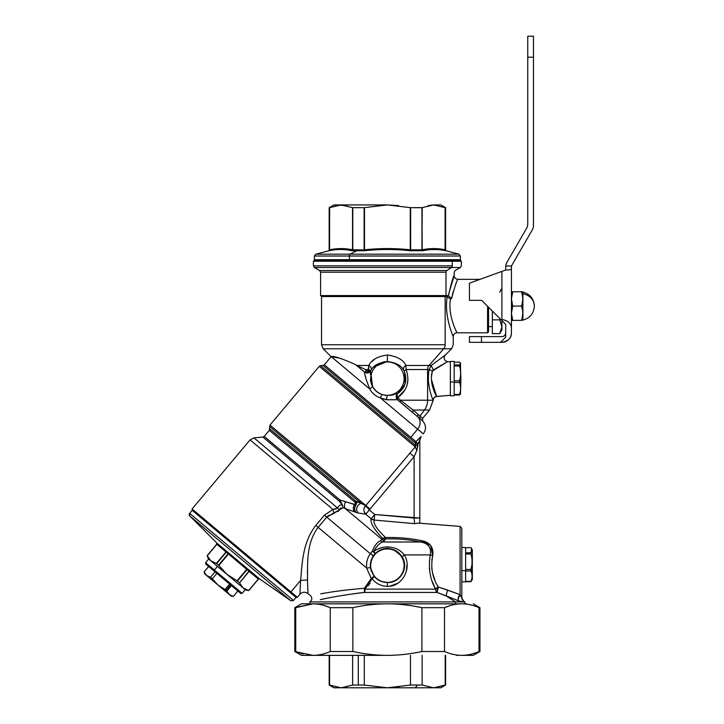<?xml version="1.0" encoding="UTF-8"?>
<svg xmlns="http://www.w3.org/2000/svg" width="724" height="724" viewBox="0 0 724 724"><rect width="100%" height="100%" fill="white"/><g stroke="black" fill="none" stroke-linecap="round" stroke-linejoin="round"><path stroke-width="1.09" d="M356.172 652.179L352.986 651.528M353.077 607.635L330.262 607.68C324.47 605.137 318.723 603.852 313.003 603.825L294.813 607.68L295.736 607.68L295.736 651.5L295.736 607.68L313.003 603.825C318.723 603.852 324.47 605.137 330.262 607.68L330.262 651.5L330.262 607.68L352.859 607.68L352.859 651.5L352.859 607.68C364.434 605.137 375.946 603.852 387.385 603.825C398.815 603.852 410.327 605.137 421.911 607.68L421.911 651.5L421.911 607.68L444.5 607.68L444.5 651.5L444.5 607.68C450.292 605.137 456.048 603.852 461.758 603.825C467.478 603.852 473.234 605.137 479.026 607.68L479.026 651.5L479.026 607.68L479.949 607.68L479.949 651.5L479.026 651.5C473.234 654.034 467.478 655.329 461.758 655.356L461.758 655.356C467.478 655.329 473.234 654.034 479.026 651.5L479.949 651.5L473.27 655.356L461.758 655.356C456.048 655.329 450.292 654.034 444.5 651.5L421.911 651.5C410.327 654.034 398.815 655.329 387.385 655.356C375.946 655.329 364.434 654.034 352.859 651.5L330.262 651.5C324.47 654.034 318.723 655.329 313.003 655.356L294.813 651.5L313.003 655.356C318.723 655.329 324.47 654.034 330.262 651.5L352.859 651.5C364.434 654.034 375.946 655.329 387.385 655.356L312.008 655.356L387.385 655.356C398.815 655.329 410.327 654.034 421.911 651.5L444.5 651.5L446.156 652.179L444.5 651.5C450.292 654.034 456.048 655.329 461.758 655.356L462.754 655.356M456.572 655.356L458.002 655.356M312.008 655.356L301.492 655.356L294.813 651.5L294.813 607.68L301.492 603.825L461.758 603.825C456.048 603.852 450.292 605.137 444.5 607.68L450.364 605.536M461.758 655.356L459.215 655.265M458.283 655.193L460.853 655.347M295.98 651.6L303.075 654.044M330.262 607.68L324.406 605.536M421.721 607.635L414.246 606.187M445.595 655.356L445.595 685.049L440.826 687.8L415.187 687.8L417.667 685.049L415.187 687.8L387.385 687.8L364.299 685.049L364.299 655.356L364.299 685.049L387.385 687.8L410.463 685.049L422.119 685.049L433.667 687.8L445.595 685.049L445.206 655.356L445.206 685.049L433.667 687.8L422.119 685.049L422.119 655.356L422.119 685.049L410.463 685.049L410.463 655.356L410.463 685.049L387.385 687.8L399.014 687.076M329.167 655.356L329.167 685.049L333.945 687.8L341.104 687.8C331.628 687.8 331.628 687.8 341.104 687.8L387.385 687.8L341.104 687.8L329.565 685.049L329.565 655.356L329.565 685.049L341.104 687.8L352.642 685.049L364.299 685.049L358.28 685.049L358.28 655.356L358.28 685.049L352.642 685.049L352.642 655.356L352.642 685.049L341.104 687.8L346.914 687.076M410.182 605.536L412.798 605.943M473.27 603.825L479.949 607.68L479.026 607.68C473.234 605.137 467.478 603.852 461.758 603.825L387.385 603.825C375.946 603.852 364.434 605.137 352.859 607.68M444.5 607.68L421.911 607.68C410.327 605.137 398.815 603.852 387.385 603.825L301.492 603.825M295.736 607.68L297.03 607.137M466.591 603.825L317.872 603.825L464.871 603.825L464.871 601.916L463.749 601.916L464.871 601.916L463.722 601.255L461.822 597.943M387.385 687.8L433.667 687.8M317.872 603.825L308.18 603.825M309.89 603.825L309.89 601.916L455.387 601.916L455.387 603.825L455.387 601.916L463.749 601.916L458.609 600.875L461.586 601.916L309.926 601.897C312.243 600.006 312.424 597.924 310.469 595.662L307.981 593.571L307.483 579.996C307.836 566.268 305.6 543.697 318.153 527.362L366.661 568.059L371.312 578.476L364.371 588.268L364.362 592.44L437.106 592.44L446.138 595.834L455.387 601.916L446.138 595.834L458.609 600.875L437.106 592.44L438.328 587.019L447.486 590.078L446.138 595.834L447.486 590.078L460.075 594.603L463.749 601.888L460.075 594.603L460.075 526.42L460.075 594.603C458.111 596.929 457.622 599.019 458.609 600.875M323.936 598.92L320.343 599.653C332.597 596.893 347.276 594.485 364.362 592.44A3.819 1.439 90 0 0 365.086 589.128L435.558 589.128A3.819 3.104 -90 0 0 437.106 592.44L364.362 592.44C347.276 594.485 332.597 596.893 320.343 599.653L323.936 598.92M363.593 592.513L352.181 593.933M459.007 601.038L459.496 601.228M458.066 599.137L460.075 594.603L438.328 587.019A3.819 1.177 -70.4 0 0 437.106 592.44L435.739 590.44M324.252 593.237L320.714 593.834C332.759 591.562 347.312 589.698 364.371 588.268A3.819 1.113 -131.2 0 1 365.086 589.128L364.362 592.44A3.819 0.824 84.4 0 0 364.371 588.268C347.312 589.698 332.759 591.562 320.714 593.834L324.352 593.218M445.396 589.354L440.997 587.888M358.407 593.11L360.86 592.811M418.698 523.126L460.075 526.42L461.822 528.321L461.822 598.585L463.749 601.888M437.712 585.906L438.328 587.019L435.558 589.128L365.086 589.128L372.091 578.729C376.018 583.635 381.114 586.169 387.385 586.35C402.399 586.956 412.418 567.752 404.254 554.91L430.273 554.91C428.21 567.824 429.966 579.227 435.558 589.128A3.819 2.063 152.7 0 1 438.328 587.019C432.382 577.987 430.509 567.562 432.708 555.742L431.866 560.023M431.703 567.996L432.626 573.299L434.961 580.241M430.717 545.471L432.708 555.742C433.83 547.181 429.92 542.104 420.979 540.52L430.518 545.235M435.558 589.128C429.966 579.227 428.21 567.824 430.273 554.91C431.549 547.625 428.337 543.317 420.644 542.005C409.377 539.579 397.802 538.547 385.928 538.891L384.96 539.19L382.525 538.321C373.846 529.108 370.055 522.574 371.141 518.728L374.199 520.049L414.599 523.66L374.199 520.049C373.104 523.47 376.887 529.289 385.557 537.516C376.896 529.289 373.104 523.47 374.199 520.049L374.697 514.493L414.101 518.031L414.599 523.66L414.101 518.031L419.829 518.031L419.829 522.909L414.599 523.66L414.49 522.348M420.916 540.819L420.979 540.52C409.594 538.249 397.784 537.244 385.557 537.516C397.784 537.244 409.594 538.249 420.979 540.52C429.92 542.113 433.83 547.181 432.708 555.742C430.509 567.562 432.382 577.987 438.328 587.019M307.438 570.874L307.419 573.055M364.362 592.44L365.086 589.128L364.371 588.268C367.629 585.716 369.946 582.449 371.312 578.476L366.661 568.059L318.153 527.362C305.6 543.697 307.836 566.268 307.483 579.996L307.845 590.847M364.434 588.214L367.032 585.716M387.385 586.35L387.385 582.549C381.937 582.404 377.503 580.34 374.064 576.349A3.819 0.643 -39.6 0 1 372.091 578.729L371.312 578.476L374.064 576.349L370.435 567.625L366.661 568.059A20.869 20.869 0 0 1 370.299 553.679L324.406 515.171L332.94 509.434L250.07 439.893L332.94 509.434L324.406 515.171L315.818 525.407L324.406 515.171L326.741 517.126L318.153 527.362L315.818 525.407C301.881 543.271 302.152 566.249 300.596 580.386L299.917 594.277L300.596 580.386L307.483 579.996L300.596 580.386C302.152 566.249 301.89 543.271 315.818 525.407L318.153 527.362L326.741 517.126L370.299 553.679A20.869 20.869 0 0 0 366.661 568.059L370.435 567.625L374.064 576.349C377.503 580.34 381.937 582.404 387.385 582.549L387.385 586.35L387.385 582.549C400.417 583.073 409.241 567.381 402.082 556.856L404.254 554.91C400.336 549.824 394.716 547.163 387.385 546.928C382.064 547.009 377.503 548.557 373.702 551.588C376.272 546.602 379.231 543.407 382.58 542.005L420.644 542.005C428.337 543.317 431.549 547.625 430.273 554.91L432.708 555.742L430.273 554.91L432.708 555.742L430.273 554.91L404.254 554.91C412.409 567.752 402.399 586.956 387.385 586.35C381.114 586.169 376.018 583.635 372.091 578.729L374.064 576.349L371.312 578.476L372.036 578.901M370.127 583.137L369.222 584.512M435.052 588.078L432.4 581.716M430.192 574.087L429.332 568.304M387.023 537.461L385.557 537.516L385.928 538.891L385.557 537.516L384.209 537.959M419.829 522.909L419.829 518.031L419.829 522.909L419.829 518.031L374.697 514.493L374.154 520.049M414.599 523.597L414.418 521.606M371.177 518.755L371.141 518.728C370.055 522.574 373.846 529.108 382.525 538.321L385.557 537.516C376.887 529.289 373.104 523.47 374.199 520.049A5.729 5.53 37.3 0 1 371.141 518.728L374.697 514.493L369.294 509.958L414.101 456.699L414.101 518.031L414.101 456.699L416.843 450.509L417.739 444.147L419.829 440.092L419.829 518.031L419.829 440.092L421.169 436.418L417.784 445.043L415.784 445.568L415.549 443.124L417.739 444.147L415.929 441.649L421.16 436.427M387.222 538.837L398.987 539.009M426.97 544.339L428.843 546.104M431.857 560.123L432.708 555.742M434.373 586.594L434.871 587.689M372.091 578.729L365.086 589.128M368.245 585.779L369.864 583.553M370.579 568.63L374.064 576.349L370.878 570.005M377.729 549.064L382.073 547.543M373.792 551.389L373.702 551.588C377.503 548.557 382.064 547.009 387.385 546.928L388.797 546.973M379.331 584.549L380.589 585.082M389.603 582.404L384.86 582.368M377.847 579.716L374.326 576.657M387.539 546.937L387.385 548.457L387.385 546.928C394.707 547.163 400.336 549.824 404.254 554.91L402.082 556.856L404.553 564.467L402.644 557.851M403.82 570.648L403.105 572.512M389.974 586.169L397.738 583.273M406.273 571.652L407.078 564.295M461.822 547.516L465.632 547.516L465.632 570.593L461.822 570.593L465.632 570.593L465.632 581.87L461.822 581.87M382.525 538.321L382.1 539.516L382.525 538.321L384.96 539.19L382.589 542.005L385.928 538.891C397.802 538.547 409.377 539.579 420.644 542.005L382.589 542.005C379.231 543.407 376.272 546.602 373.702 551.588L372.417 551.145C374.534 545.588 377.195 542.149 380.39 540.819L382.589 542.005L380.39 540.819C377.195 542.149 374.534 545.588 372.417 551.145L370.299 553.679L373.412 555.86L375.494 553.371L373.702 551.588L375.222 548.81M382.1 539.516L345.321 508.646L357.692 512.927L365.738 514.194L371.141 518.728L365.738 514.194L357.692 512.927L345.321 508.646L382.1 539.516L380.39 540.819L382.1 539.516L384.534 540.375L382.1 539.516M417.793 445.278L417.757 446.844M417.096 449.903L416.879 450.428M342.153 504.058L342.063 504.809C340.208 504.682 338.714 505.768 337.592 508.049L253.961 437.875L337.592 508.049L332.94 509.434L337.592 508.049L339.484 509.768L337.592 508.049C338.714 505.768 340.208 504.682 342.063 504.809L339.963 499.985L345.647 501.705C344.162 504.329 344.054 506.646 345.321 508.646L343.212 507.642L333.99 513.289L332.94 509.434L333.99 513.289L326.741 517.126L343.212 507.642L345.321 508.646C344.054 506.646 344.162 504.329 345.647 501.705L355.728 504.755C354.145 507.497 354.208 509.995 355.9 512.248C354.326 510.031 354.344 507.56 355.955 504.827L356.579 502.619L357.855 502.031L365.81 505.479L415.241 446.871L416.843 450.509L415.431 453.604L416.843 450.509L415.241 446.871L415.784 445.568L417.784 445.043L416.843 450.509L414.101 456.699L369.294 509.958L374.697 514.493L371.141 518.728M414.454 455.858L414.101 456.699L409.775 453.07L414.101 456.699L414.427 455.93M384.96 539.19L385.91 538.9M387.385 548.457C382.797 548.539 378.833 550.177 375.494 553.371C378.833 550.177 382.797 548.539 387.385 548.457C393.711 548.72 398.616 551.516 402.082 556.856C398.616 551.516 393.711 548.72 387.385 548.457L387.385 548.946L387.385 548.457L382.743 549.118M402.082 556.856C409.241 567.381 400.417 583.073 387.385 582.549L387.385 582.349A16.697 16.697 0 0 0 404.083 565.652A16.697 16.697 0 0 0 387.385 548.946A16.697 16.697 0 0 0 370.679 565.652A16.697 16.697 0 0 0 387.385 582.349L381.874 581.653M370.435 567.625A17.059 17.059 0 0 1 373.412 555.86A17.059 17.059 0 0 0 370.435 567.625M300.596 580.386L290.921 591.915L192.095 508.99L290.921 591.915L300.596 580.386M307.981 593.571C305.103 591.599 302.415 591.834 299.917 594.277L297.365 597.318L290.921 591.915L289.663 592.105L192.213 510.329L289.663 592.105L290.921 591.915L297.365 597.318L296.016 597.436L289.663 592.105L296.016 597.436L293.464 600.486L189.67 513.388L192.222 510.348L189.652 513.379L293.464 600.486L290.903 600.82L189.779 515.968A1.91 1.91 -50 0 1 189.67 513.388A1.91 1.91 130 0 0 189.779 515.968L290.894 600.811L189.779 515.968L290.903 600.82L259.473 578.802L247.291 568.584L216.91 543.091L189.779 515.968L216.91 543.091L216.784 544.204L216.729 542.919A0.95 0.95 -50 0 1 216.784 544.204L216.91 543.091L226.015 550.729L226.006 551.96L216.874 544.294L226.006 551.96L226.015 550.729L226.494 551.109L226.25 552.141L216.386 563.417L210.793 560.81L207.164 555.607L216.784 544.204L207.2 555.634L216.874 544.294L207.254 555.761L210.793 560.81L212.376 561.905M339.511 509.687L338.208 511.479M333.773 513.334L332.063 513.778M328.651 515.407L326.85 516.999M379.077 550.674L375.494 553.371L378.426 551.064M373.512 555.706L370.299 553.679L372.417 551.145L375.494 553.371A3.819 0.661 45 0 1 374.815 553.136M374.064 576.349L377.53 579.499M393.548 549.643L401.467 555.932M373.91 551.797L374.679 552.575M375.15 553.046L374.218 554.783M382.037 547.552L377.801 549.027M403.141 572.44L403.802 570.72M471.596 580.739L470.935 581.68L465.632 581.363L470.935 581.363C472.428 577.906 472.428 574.44 470.935 570.983L465.632 570.983L465.632 569.435L470.935 569.435L470.935 570.983L470.935 569.435C472.428 564.286 472.428 559.136 470.935 553.996L465.632 553.996L465.632 553.362L470.935 553.362L470.935 553.996L470.935 553.362L465.632 553.362L465.632 552.765L470.935 552.765L470.935 553.362L471.55 548.575L470.935 547.706L465.632 547.706L470.935 547.706C472.428 549.389 472.428 551.082 470.935 552.765L465.632 552.765L465.632 547.706M465.632 581.363L465.632 570.983L470.935 570.983C472.428 574.44 472.428 577.906 470.935 581.363L465.632 581.363M465.632 569.435L465.632 553.996L470.935 553.996C472.428 559.136 472.428 564.286 470.935 569.435L465.632 569.435M357.692 512.927L365.738 514.194L369.294 509.958L365.593 505.687C363.258 508.51 363.303 511.343 365.738 514.194L357.692 512.927C355.665 508.664 356.778 505.424 361.014 503.216C356.778 505.424 355.665 508.664 357.692 512.927C355.665 508.664 356.778 505.424 361.014 503.216L357.855 502.031L356.579 502.619L355.946 501.243L356.534 502.402M354.995 506.194L355.683 503.008L356.552 502.456L355.946 501.243L356.552 502.456L355.683 503.008L355.728 504.755L354.416 504.51L355.683 503.008L354.715 501.967L269.319 430.318L354.715 501.967L355.683 503.008L354.416 504.51C352.878 507.225 352.977 509.714 354.715 511.977C352.977 509.714 352.878 507.225 354.416 504.51L339.963 499.985L264.206 436.418L339.963 499.985L343.212 507.642L342.063 504.809L339.366 501.252L339.963 499.985L339.366 501.252L342.289 504.863L343.212 507.642L342.289 504.863M419.793 440.165L419.829 440.092A5.729 5.729 0 0 1 421.169 436.418L415.929 441.649L415.241 446.871L365.81 505.479L360.579 501.089A1.91 1.674 130 0 1 359.33 501.804L269.545 426.463L361.014 503.216L359.33 501.804L357.855 502.031L355.946 501.243L269.762 428.925L355.946 501.243L354.715 501.967L355.946 501.243L357.855 502.031L359.33 501.804A1.91 1.674 -50 0 0 360.579 501.089L370.136 509.108L365.81 505.479L370.136 509.108L365.81 505.479L369.294 509.958L365.738 514.194L364.072 511.425M420.925 436.735L419.839 439.694M417.739 444.147L417.784 445.043L417.739 444.147L415.549 443.124L415.929 441.649L410.789 437.332L417.639 429.169A9.539 8.371 -50 0 0 417.784 416.852L422.689 420.988L419.956 418.68L419.992 416.074L422.572 418.409L419.992 416.074L419.956 418.68L417.784 416.852L417.938 414.246L419.992 416.074L424.445 410.019A15.267 13.403 -90 0 0 427.585 400.2L433.187 400.291L427.585 400.2L427.585 369.53L406.128 369.53L405.892 365.475C403.377 359.864 397.204 356.371 387.385 355.004C377.557 356.371 371.385 359.864 368.878 365.475L356.977 365.475L355.484 364.597L364.625 372.217C364.326 373.874 366.027 379.448 369.711 388.951C372.109 393.286 375.675 396.281 380.408 397.919L417.639 429.169L410.789 437.332L324.316 364.769L415.929 441.649L415.549 443.124L415.965 441.839L417.739 444.147M421.169 436.418L420.038 438.554M359.421 502.637L358.199 502.166M364 508.574L365.593 505.687L364 508.574L365.593 505.687L361.014 503.216M384.055 541.063L384.534 540.375M373.792 552.394A3.819 0.661 45 0 1 372.417 551.145L373.702 551.588M387.385 548.946A16.697 16.697 0 0 1 404.083 565.652A16.697 16.697 0 0 1 387.385 582.349A16.697 16.697 0 0 1 370.679 565.652A16.697 16.697 0 0 1 387.385 548.946M372.48 551.163L375.494 553.371A3.819 0.661 45 0 1 374.842 553.154M328.189 515.741L328.895 515.235M332.352 513.687L333.99 513.289M324.406 515.171L326.741 517.126M336.271 508.872L334.859 509.244M340.081 508.646L341.23 507.805M340.678 504.99L339.746 505.397M370.299 553.679L373.412 555.86M372.625 551.344A3.819 0.661 45 0 0 373.729 552.34M471.55 548.575L472.32 549.905L472.32 569.779L470.935 570.593L472.32 569.779L472.32 579.49L470.935 581.68L465.632 581.68M356.552 502.456L355.756 503.135L356.579 502.619L355.955 504.827C354.344 507.56 354.326 510.031 355.9 512.248L355.502 511.723M360.579 501.089L269.989 425.069L360.579 501.089M275.889 430.029L269.989 425.069L319.266 366.335L415.241 446.871L319.266 366.335L320.56 365.665L415.784 445.568L320.56 365.665L323.022 365.448L415.549 443.124L415.965 441.839M415.784 445.568L415.241 446.871L415.784 445.568M326.415 370.579L320.56 365.665M354.416 504.51L355.728 504.755M356.136 504.538L356.561 503.433M216.784 544.204L226.25 552.141L226.494 551.109A0.95 0.516 130 0 1 226.25 552.141L246.712 569.336L247.291 568.584L247.97 569.127L246.712 569.336L228.449 554.014L229.092 553.308L228.449 554.014L228.44 552.738L228.132 553.724L226.25 552.141A0.95 0.516 130 0 0 226.494 551.109L247.291 568.584L237.092 580.793L226.938 574.358L208.295 558.711L207.164 555.607L216.757 544.176L216.711 542.891L189.769 515.959L189.652 513.379L192.213 510.329L192.095 508.99L250.07 439.893L253.961 437.875L260.242 443.151M269.989 425.069L269.319 430.318L264.206 436.418L262.912 437.088L339.366 501.252L262.912 437.088L253.961 437.875M342.063 504.809L343.212 507.642M339.837 501.66L340.615 502.42M472.32 569.779L472.32 559.616M387.014 399.793L397.422 399.738L417.784 416.852A9.539 8.371 130 0 1 417.639 429.169L380.408 397.919L386.96 399.784M382.381 398.707L380.58 398.001M436.491 396.526L436.672 396.508C434.545 396.87 433.377 398.137 433.187 400.291L429.613 410.019L424.445 410.019L429.613 410.019L422.572 418.409L422.689 420.988C426.219 425.142 426.418 429.441 423.278 433.893L417.639 429.169M411.992 412.047L403.159 404.58M331.284 356.706L369.711 388.951L331.284 356.706C333.366 355.701 341.429 358.326 355.484 364.597C341.429 358.326 333.366 355.701 331.284 356.706L339.221 358.054M415.486 443.034L323.022 365.448L324.316 364.769L331.103 356.688L323.212 348.796L443.694 348.796L429.051 365.475L405.892 365.475L429.051 365.475L443.694 348.796L451.55 348.796L323.212 348.796L321.537 344.742L445.169 344.742A5.729 5.023 90 0 1 443.694 348.796A5.729 5.023 -90 0 0 445.169 344.742L321.537 344.742L321.537 296.541L445.169 296.541L445.169 344.742L445.169 296.541L447.215 296.804C443.848 315.501 453.26 337.04 453.233 336.615L453.206 336.57M365.602 376.824L365.557 376.299M372.76 393.123L373.53 393.874M381.584 394.399L379.258 393.322M375.267 390.29L372.57 386.725C374.724 390.408 377.819 393.005 381.865 394.499L380.408 397.919C375.675 396.281 372.109 393.286 369.711 388.951L372.57 386.725L369.711 388.951C366.027 379.448 364.326 373.874 364.625 372.217L358.733 367.276L364.625 372.217L369.457 372.263L364.625 372.217L369.457 372.263L370.598 370.959L369.457 372.263L370.598 370.959L372.57 386.725L370.598 370.959L371.177 369.964C371.683 368.208 370.923 366.715 368.878 365.475L368.634 369.53L365.303 369.53L360.072 366.959L358.733 367.276L356.425 365.186M412.544 409.594L410.137 407.802M417.504 413.857L413.938 410.734M405.078 389.811L397.702 397.53L400.399 400.2L399.711 401.666L400.725 400.453L398.254 398.327L397.476 399.784L398.254 398.327L400.399 400.2L427.585 400.2A15.267 13.403 90 0 1 424.445 410.019L413.114 410.019L400.725 400.453L400.046 401.947L412.671 412.599L413.114 410.019L417.938 414.246L417.784 416.852L400.046 401.947L400.725 400.453L413.114 410.019L424.445 410.019L419.992 416.074L413.114 410.019L412.671 412.599M381.159 398.245L383.195 398.969M387.005 395.521L385.693 395.404M382.462 394.698L387.385 395.53L397.648 393.639L396.281 395.576L397.648 393.639L387.385 395.53L386.29 399.693L387.385 395.53L381.865 394.499C377.819 393.005 374.724 390.408 372.57 386.725M400.046 401.947L397.422 399.738L396.281 395.576L397.422 399.738L386.29 399.693L380.408 397.919M393.711 394.725L389.856 395.449M371.638 361.855L374.742 359.122L371.638 361.855M443.957 356.063L431.187 365.475L429.051 365.475A5.729 5.023 -90 0 0 427.585 369.53A5.729 5.023 90 0 1 429.051 365.475L431.187 365.475L429.251 369.53L427.585 369.53L429.251 369.53C425.947 382.435 432.373 399.168 433.142 400.2C433.332 398.055 434.491 396.788 436.626 396.417L436.626 396.417C435.794 395.603 428.834 381.792 432.409 371.095L429.251 369.53L431.187 365.475L445.188 355.158C443.26 358.317 444.047 360.48 447.55 361.656L433.35 369.982L431.187 365.475L433.35 369.982L432.409 371.095L447.55 361.656C444.047 360.48 443.26 358.317 445.188 355.158L451.55 348.796L453.233 344.742L453.233 336.615C453.459 334.298 454.726 333.031 457.043 332.805L457.043 332.805C454.726 333.031 453.459 334.298 453.233 336.615C453.26 337.04 443.848 315.501 447.215 296.804L450.5 299.112C447.504 315.284 457.125 333.131 457.043 332.805L487.587 332.805L457.043 332.805C457.125 333.131 447.504 315.284 450.5 299.112L446.699 296.541L321.537 296.541L320.578 295.582L446.002 295.582L445.169 296.541L446.002 295.582L447.857 295.582L446.699 296.541L447.857 295.582L448.382 295.872L451.676 298.279L450.5 299.112L451.676 298.279L453.17 291.618M356.489 365.222L360.072 366.959L356.977 365.475L368.878 365.475C371.385 359.864 377.557 356.371 387.385 355.004L387.385 361.502C378.978 362.579 373.575 365.394 371.177 369.964C373.575 365.394 378.978 362.579 387.385 361.502L387.385 355.004C397.204 356.371 403.377 359.864 405.892 365.475C403.847 366.715 403.078 368.208 403.585 369.964C401.187 365.394 395.784 362.579 387.385 361.502L387.385 361.909A16.697 16.697 0 0 0 370.679 378.607A16.697 16.697 0 0 0 387.385 395.304L387.385 395.304A16.697 16.697 0 0 0 404.083 378.607A16.697 16.697 0 0 0 387.385 361.909L387.385 361.502C395.784 362.579 401.187 365.394 403.585 369.964L404.218 371.077C407.648 380.281 405.458 387.793 397.648 393.639L397.286 394.209M356.443 365.376L357.638 366.362M371.928 385.485L370.353 380.127M370.299 374.652L370.661 371.159M387.349 361.502L373.711 367.014L376.489 364.787M384.797 395.268L385.503 395.376M222.766 548.276L226.494 551.109M236.395 559.724L242.223 564.566M250.45 571.245L251.029 571.797M251.065 571.833L253.509 574.078M256.196 576.322L259.473 578.802L258.287 579.055L247.056 569.598L247.97 569.127L249.907 570.756A0.95 0.516 -50 0 0 248.938 571.182L249.907 570.756L250.368 571.164L249.156 571.39L250.368 571.164L259.672 578.947L258.287 579.055L259.473 578.802M405.838 404.472L409.16 407.051M397.141 394.969L396.281 395.576L397.422 399.738L396.281 395.576L397.132 395.132L396.281 395.576L396.091 396.861L396.281 395.576L396.354 398.209L397.476 399.784L396.354 398.209L397.702 397.53L397.132 395.132L396.281 395.576L397.648 393.639C405.458 387.793 407.648 380.281 404.218 371.077L406.128 369.53L406.589 370.661M368.643 369.439L368.86 367.294M368.878 365.575L368.634 369.53L370.598 370.959L368.634 369.53L368.009 371.141L366.597 370.661L364.507 372.118L358.733 367.276L360.208 367.032L358.733 367.276M444.518 363.412L446.31 362.371M447.504 361.683L450.364 361.909L447.55 361.656C444.047 360.48 443.26 358.317 445.188 355.158M397.268 396.263L397.702 397.53C407.232 390.589 410.046 381.249 406.128 369.53L405.883 365.539M402.472 368.516L403.386 369.683M383.358 361.919L385.222 361.629M360.072 366.959L365.303 369.53L368.634 369.53L368.009 371.141L369.819 371.231L368.009 371.141L369.819 371.231L369.457 372.263L364.625 372.217L367.394 373.032L369.457 372.263L371.177 369.964L370.471 371.177M258.423 579.146L258.396 579.119A0.95 0.95 130 0 1 259.672 578.947L258.396 579.119L248.812 590.549L243.083 587.906L239.544 582.847L237.092 580.793L246.712 569.336L237.463 581.028L247.056 569.598L258.287 579.055L248.676 590.513L258.423 579.146M249.907 570.756L248.938 571.182L239.544 582.847L249.156 571.39L258.287 579.055L248.938 571.182M229.092 553.308L228.44 552.738M407.974 379.684L407.105 384.951M429.857 390.408L428.771 384.716M428.373 379.304L428.49 375.313M403.585 369.964L404.218 371.077L403.585 369.964C403.078 368.208 403.847 366.715 405.892 365.475L406.128 369.53L427.585 369.53L427.585 400.2L400.399 400.2M404.689 372.154L404.997 384.209L397.648 393.639M406.128 369.53L404.218 371.077L406.128 369.53C410.046 381.249 407.232 390.589 397.702 397.53L397.132 395.132L397.702 397.53L396.354 398.209M365.303 369.53L366.597 370.661L365.303 369.53M366.634 370.688L368.009 371.141L368.878 365.475C370.923 366.715 371.683 368.208 371.177 369.964M387.385 361.909A16.697 16.697 0 0 1 404.083 378.607A16.697 16.697 0 0 1 387.385 395.304A16.697 16.697 0 0 1 370.679 378.607A16.697 16.697 0 0 1 387.385 361.909M433.187 400.291C433.377 398.137 434.545 396.87 436.672 396.508L450.364 395.304L436.626 396.417C434.491 396.788 433.332 398.055 433.142 400.2C432.373 399.168 425.947 382.435 429.251 369.53L432.409 371.095L433.35 369.982L431.187 365.475M436.626 396.417C435.794 395.603 428.834 381.792 432.409 371.095L431.594 375.711M431.468 379.62L436.59 396.354M444.491 363.421L433.35 369.982M368.634 369.53L370.534 371.023L368.009 371.141L367.394 373.032L367.964 371.141M365.321 372.652L367.122 373.05M211.019 560.991L216.386 563.417L218.539 565.145L226.938 574.358L218.838 565.471L228.449 554.014L218.838 565.471L228.132 553.724L218.539 565.145L216.657 563.571L226.25 552.141L216.386 563.417L226.006 551.96L216.874 544.294M241.029 585.616L241.363 586.087M226.938 574.358L243.083 587.906L248.812 590.549L245.581 589.997L217.435 566.376L214.367 570.032L242.151 593.345L205.598 562.675L208.666 559.019L226.938 574.358L237.463 581.028L239.544 582.847L242.857 587.716L226.938 574.358L231.716 577.833M433.052 388.345L431.893 383.702M431.613 375.512L432.237 371.819M428.518 374.896L428.373 379.34M398.254 398.327L397.476 399.784M364.507 372.118L366.597 370.661M369.457 372.263L368.498 372.779M450.364 361.909L450.364 382.001L454.183 382.001L454.183 395.784L450.364 395.784L450.364 361.43L454.183 361.43L454.183 382.001L450.364 382.001M209.978 560.041L208.82 558.629M320.578 272.188L446.002 272.188L446.002 295.582L320.578 295.582L320.578 272.188L319.628 270.532L446.844 270.532A1.91 1.674 -90 0 0 446.002 272.188L320.578 272.188M447.857 295.582L448.382 295.872C451.278 283.211 453.215 276.432 454.183 275.545C453.215 276.432 451.278 283.211 448.382 295.872L446.002 295.582L446.002 272.188A1.91 1.674 90 0 1 446.844 270.532L319.628 270.532L314.379 267.509L451.45 267.509L446.844 270.532L451.45 267.509L460.383 267.509L314.379 267.509L313.42 265.853L452.283 265.853A1.91 1.674 90 0 1 451.45 267.509A1.91 1.674 -90 0 0 452.283 265.853L313.42 265.853L313.42 261.228L452.283 261.228L452.283 265.853L452.283 261.228L461.342 261.228L313.42 261.228L314.379 260.269L451.45 260.269L452.283 261.228L451.45 260.269L460.383 260.269L461.342 261.228L461.342 265.853L460.383 267.509L455.134 270.532L454.183 272.188L454.183 275.545C454.41 277.862 455.686 279.129 458.002 279.355L458.002 279.355C455.686 279.129 454.41 277.862 454.183 275.545L448.672 294.107M455.758 330.117L457.043 332.805M480.003 279.355L458.002 279.355L480.003 279.355M451.676 298.279C454.735 286.541 456.844 280.233 458.002 279.355C456.844 280.233 454.735 286.541 451.676 298.279L448.382 295.872M487.587 306.27L487.587 332.805L488.537 331.845L487.587 332.805L487.587 306.27M236.449 582.331L217.435 566.376L214.367 570.032L205.598 562.675L205.716 564.023L240.802 593.463L238.241 591.318L239.481 591.11L238.241 591.318C241.635 594.16 241.635 594.16 238.241 591.318L208.277 566.168M488.537 307.22L488.537 331.845L488.537 307.22M460.464 394.091L459.487 395.014L459.487 394.453L459.487 395.014L454.183 395.014L454.183 394.453L459.487 394.453C460.98 390.435 460.98 386.417 459.487 382.399L454.183 382.399L454.183 380.788L459.487 380.788L459.487 382.399L459.487 380.788C460.98 375.856 460.98 370.923 459.487 366L454.183 366L454.183 365.457L459.487 365.457L459.487 366L459.487 365.457L454.183 365.457L454.183 364.941L459.487 364.941L459.487 365.457L460.455 363.104L459.487 362.199L454.183 362.199L459.487 362.199C460.971 363.113 460.971 364.027 459.487 364.941L454.183 364.941L454.183 362.199M454.183 394.453L454.183 382.399L459.487 382.399C460.971 386.417 460.971 390.435 459.487 394.453L454.183 394.453M454.183 380.788L454.183 366L459.487 366C460.971 370.923 460.971 375.856 459.487 380.788L454.183 380.788M208.666 559.019L217.435 566.376M460.455 363.104L460.862 381.53L459.487 382.001L460.862 381.53L460.455 394.109M454.183 395.014L459.487 395.014M492.356 326.587L488.537 326.587L492.356 326.587M460.862 381.53L460.862 375.684M237.843 590.974L229.635 584.087L225.064 589.535L217.987 585.028L210.485 577.299L206.584 575.462L204.114 571.951L208.675 566.503L204.114 571.951L205.209 573.951L204.068 571.915L206.584 575.462L204.829 573.987L204.078 571.924L204.829 573.987L206.584 575.462L210.485 577.299L215.046 571.851L210.485 577.299L212.322 578.838L216.883 573.39L212.322 578.838L217.987 585.028L206.584 575.462L217.987 585.028L225.064 589.535L229.635 584.087L230.567 584.874L226.006 590.322L225.064 589.535L226.006 590.322L230.567 584.874L231.472 585.625L226.902 591.074L226.006 590.322L226.902 591.074L231.472 585.625L237.843 590.974L233.273 596.422L229.381 594.594L226.902 591.074L229.381 594.594L217.987 585.028L229.381 594.594L233.273 596.422L237.879 591.01L233.309 596.449L231.146 596.069L229.381 594.594L231.137 596.069L229.372 594.585L231.137 596.069M492.356 311.039L492.356 333.628L499.768 333.628L492.356 333.628L492.356 319.854L499.768 319.854L501.895 326.741L499.768 333.628L501.895 329.936L499.976 333.257L501.895 329.927L501.895 320.578L501.895 326.741L499.768 319.854L492.356 319.854L492.356 311.039M231.119 595.689L233.255 596.413M226.902 591.083L227.997 593.074L226.902 591.074M500.655 331.918L501.27 330.388M500.076 318.759L499.768 319.854L500.076 318.759M499.768 292.306L501.27 289.066M225.064 589.535L221.282 587.436M217.987 585.028L204.829 573.987L217.987 585.028M210.476 577.29L208.322 576.566M451.45 260.269L323.311 260.269M501.895 326.569L501.895 329.927M499.976 333.257L501.895 326.741L501.895 320.578L501.895 326.741M349.402 259.699L349.692 260.269L349.402 259.699L460.383 259.699L314.379 259.699L349.402 259.699L349.402 256.015L349.402 259.699M314.949 260.269L314.379 259.699L314.379 256.015L460.383 256.015L314.379 256.015L315.791 254.169L350.135 254.169A1.91 0.996 90 0 0 349.402 256.015A1.91 0.996 -90 0 1 350.135 254.169L458.971 254.169L315.791 254.169L329.076 250.73C336.696 249.092 344.289 249.092 351.864 250.73L356.724 250.776L350.135 254.169L356.724 250.776L364.597 250.73C379.783 249.092 394.978 249.092 410.173 250.73L422.897 250.73C430.472 249.092 438.065 249.092 445.685 250.73L445.93 250.776A0.95 0.95 90 0 1 445.224 249.852L445.93 250.776M502.194 336.606A3.819 3.819 0 0 1 501.895 336.615L469.451 336.615L469.451 342.343L500.537 342.343L505.714 337.167L505.714 324.397L505.714 337.167L500.537 342.343L501.895 342.343A9.539 9.539 0 0 0 510.194 337.52A9.539 9.539 0 0 1 501.895 342.343L481.451 342.343L481.451 336.615L501.895 336.615C504.112 336.488 505.388 335.221 505.714 332.805L505.714 324.397L505.714 332.805A3.819 3.819 0 0 1 505.66 333.465M505.714 269.998L505.768 265.998L511.443 265.998L511.443 268.504C511.307 269.59 509.397 270.088 505.714 269.998L469.451 283.202L505.714 269.998C509.397 270.088 511.307 269.59 511.443 268.504L511.443 265.998L532.203 230.042L511.443 265.998L511.443 328.986C511.578 323.89 508.393 320.714 501.895 319.438C508.393 320.714 511.578 323.89 511.443 328.986L511.443 332.805C511.578 337.891 508.393 341.067 501.895 342.343C508.393 341.067 511.578 337.891 511.443 332.805L511.443 265.998L505.768 265.998L505.714 267.02M437.658 249.608L431.504 249.572M506.99 262.251A9.539 9.539 0 0 0 505.768 265.998A9.539 9.539 0 0 1 506.99 262.251L526.475 228.503A9.539 9.539 0 0 0 527.751 223.734L527.751 57.196L533.479 57.196L533.479 225.273A9.539 9.539 0 0 1 532.203 230.042A9.539 9.539 0 0 0 533.479 225.273L533.479 57.196L533.479 225.273M510.456 337.022A9.539 9.539 0 0 0 511.379 333.873A9.539 9.539 0 0 1 510.456 337.022M505.497 334.072A3.819 3.819 0 0 1 502.99 336.461M505.714 332.805C505.388 335.221 504.112 336.488 501.895 336.615M505.714 324.397L500.755 319.438L501.895 319.438L501.895 271.391L501.895 319.438L500.755 319.438L505.714 324.397L501.895 320.578M481.668 300.351L500.755 319.438L481.668 300.351L469.451 300.351L469.451 283.202L469.451 300.351L481.668 300.351M351.864 250.73L352.805 249.852L364.118 249.852L363.837 250.776L352.38 250.776A0.95 0.57 90 0 0 352.805 249.852L351.864 250.73C344.289 249.092 336.696 249.092 329.076 250.73L329.655 249.807C337.284 248.169 344.914 248.169 352.543 249.807L352.543 207.634L364.118 207.679L364.498 249.807C379.756 248.169 395.014 248.169 410.264 249.807L410.173 250.73L410.933 250.776L410.644 249.852L421.965 249.852L422.382 250.776L422.219 249.807C429.848 248.169 437.477 248.169 445.106 249.807L445.685 250.73L445.106 249.807L445.595 207.679L445.224 249.852L445.106 207.634L445.106 249.807C437.477 248.169 429.848 248.169 422.219 249.807L423.305 250.649M329.538 249.852L328.832 250.776L329.538 249.852A0.95 0.95 -90 0 1 328.832 250.776L329.538 249.852L329.538 207.679L341.104 204.928L352.543 207.634L352.543 249.807C344.914 248.169 337.284 248.169 329.655 249.807L329.167 249.852L329.167 207.679L329.538 249.852L329.655 207.634L329.538 249.852M337.103 249.608L338.524 249.536M445.215 250.64L445.685 250.73C438.065 249.092 430.472 249.092 422.897 250.73L410.173 250.73C394.978 249.092 379.783 249.092 364.597 250.73L364.679 250.721M380.616 249.608L383.684 249.527M396.806 248.794L391.096 248.603M441.314 249.137L439.64 248.92L441.314 249.137M422.897 250.73L422.219 249.807L421.965 207.679L433.667 204.928L428.02 205.607L433.667 204.928L445.106 207.634L433.667 204.928L440.826 204.928L433.667 204.928L422.219 207.634L421.965 249.852A0.95 0.57 -90 0 0 422.382 250.776M410.173 250.73L410.264 249.807L410.933 250.776M364.597 250.73L364.498 249.807L364.597 250.73L363.837 250.776L364.118 249.852L352.805 249.852L352.805 207.679L352.543 249.807M527.751 57.196L527.751 36.2L533.479 36.2L533.479 57.196C533.479 30.227 533.479 30.227 533.479 57.196L527.751 57.196C527.751 30.227 527.751 30.227 527.751 57.196L527.751 223.734A9.539 9.539 0 0 1 526.475 228.503M500.537 342.343L501.895 342.343M511.443 265.998L532.203 230.042M481.451 342.343L469.451 342.343L469.451 336.615L481.451 336.615L481.451 342.343M364.118 249.852L364.118 207.679L352.805 207.679L341.104 204.928L335.483 205.598L341.104 204.928L387.385 204.928L376.118 205.598L387.385 204.928L410.644 207.679L421.965 207.679L421.965 249.852L422.219 207.634L410.644 207.679L410.644 249.852L410.644 207.679L410.264 249.807L410.264 207.634L387.385 204.928L364.498 207.634L387.385 204.928L398.643 205.598M390.842 248.603L401.648 249.065M421.965 249.852L410.264 249.807C395.014 248.169 379.756 248.169 364.498 249.807L364.498 207.634L364.498 249.807M522.266 294.713L521.452 291.763L522.891 293.772L522.891 292.053L522.891 293.772L521.579 291.763L511.443 291.763L512.592 291.763L511.443 293.519L512.719 291.763L511.443 298.922L512.719 306.08L511.443 313.239L512.719 320.397L511.443 320.397L512.719 320.397L511.443 313.239L512.71 306.044M329.655 207.634L333.954 204.928L341.104 204.928L329.655 207.634M333.945 204.928L329.167 207.679L333.945 204.928L346.751 205.607M387.385 204.928L341.104 204.928M511.443 298.922L512.719 291.763L521.452 291.763C523.135 296.541 523.135 301.311 521.452 306.08L512.719 306.08L511.443 298.922M511.904 303.139L512.719 306.08L521.452 306.08C523.135 310.849 523.135 315.619 521.452 320.397L512.719 320.397L521.452 320.379M522.266 303.13L522.728 299.211M522.266 317.447L522.728 313.519M522.266 309.03L521.452 306.08C523.135 301.311 523.135 296.541 521.452 291.763L521.452 291.763M522.891 293.772L522.891 320.108L522.891 293.772A14.317 12.561 0 0 1 534.348 306.08A14.317 12.561 180 0 0 522.891 293.772M521.452 320.397C523.135 315.619 523.135 310.849 521.452 306.08M488.537 331.845L487.587 332.805M240.802 593.463L242.151 593.345L245.219 589.689M488.537 326.596L492.356 326.596M208.639 566.476L204.068 571.915L204.829 573.987M459.812 260.269L460.383 259.699L460.383 256.015L458.971 254.169L446.301 250.776L445.595 249.852L445.595 207.679L440.826 204.928M522.728 320.397L522.891 320.108C530.013 318.153 533.823 313.474 534.348 306.08C533.823 298.686 530.013 294.007 522.891 292.053L522.728 291.763"/></g></svg>
